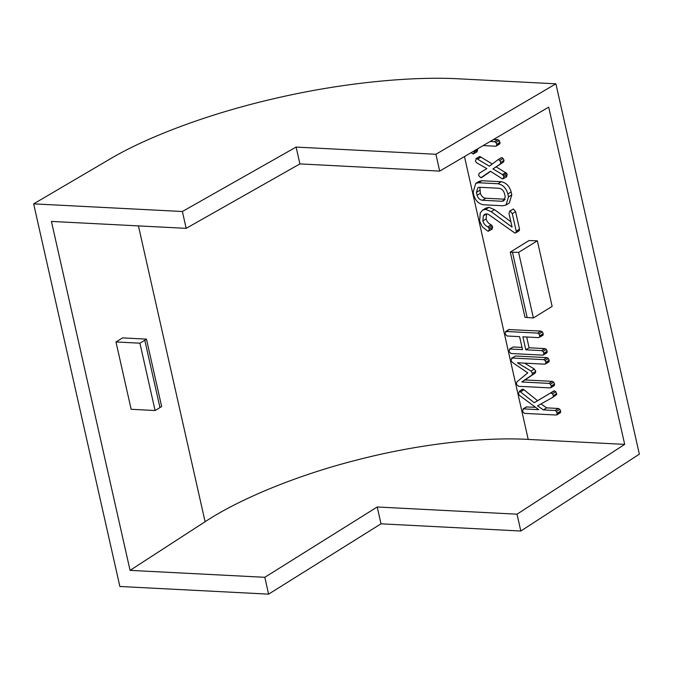 <?xml version="1.0" encoding="UTF-8"?>
<svg xmlns="http://www.w3.org/2000/svg" width="673" height="673" viewBox="0 0 673 673"><rect width="100%" height="100%" fill="white"/><g stroke="black" fill="none" stroke-linecap="round" stroke-linejoin="round"><path stroke-width="1.01" d="M512.195 252.24L518.614 252.383L537.348 240.808L529.003 240.555L510.285 252.114L512.195 252.24M537.348 240.808L552.129 306.383L533.386 317.95L524.982 317.336L510.285 252.114M533.386 317.95L518.614 252.383M115.983 341.951L122.545 337.896L146.462 339.133L161.638 406.467A19.971 6.2 167.3 0 1 159.972 407.577L155.093 410.522L131.151 409.293L115.983 341.951L139.925 343.188L155.093 410.522M146.462 339.133A19.971 6.2 167.3 0 1 144.796 340.244L139.925 343.188M513.348 208.975L510.067 211.002L512.296 213.686L516.233 231.159L516.023 232.572L514.912 233.068L488.295 214.275L486.596 213.871L484.661 214.325L483.323 215.924L482.861 220.937C483.702 223.781 485.376 225.724 487.875 226.767L489.464 229.114L488.304 231.234L487.774 231.108L482.289 226.793L479.639 221.022L480.261 212.912L482.65 210.102L485.687 209.362L491.206 211.675L512.077 227.121L509.007 213.518L509.697 211.095L513.348 208.975L515.577 211.659L519.514 229.131L519.304 230.545L518.193 231.041M483.323 215.924L486.604 213.896L486.142 218.91C486.983 221.754 488.657 223.697 491.164 224.748L492.745 227.087L491.584 229.207M482.65 210.102L485.931 208.075L488.968 207.334L494.487 209.648L510.874 221.77M509.36 329.45L506.079 331.478L537.66 333.101L539.098 333.926L539.847 336.996L538.636 337.619L522.887 336.811L525.815 349.8L541.563 350.616L543.027 351.424L543.86 353.249L543.792 354.528L542.623 355.134L511.043 353.51L508.914 351.449L509.991 348.993L522.526 349.632L519.598 336.643L507.055 335.995L504.96 333.934L506.079 331.478L505.549 331.604L508.83 329.577L540.941 331.074L542.379 331.898L543.195 333.707L543.128 334.969L541.925 335.591M526.665 337.005L529.096 347.781L544.852 348.589L546.308 349.396L547.141 351.222L547.073 352.501L545.904 353.106M513.272 346.965L509.486 349.102L513.272 346.965L522.029 347.411M515.526 356.009L512.246 358.036L543.649 359.651L545.08 360.476L545.896 362.284L545.828 363.546L544.625 364.169L517.402 362.772L531.039 371.067L532.511 373.347L531.939 375.071L521.76 381.978L548.958 383.383L550.405 384.19L551.246 386.008L551.17 387.286L550.009 387.9L518.605 386.285L516.309 384.266L516.872 381.885L527.767 372.876L512.321 362.352L510.925 360.4L512.246 358.036L511.556 358.213L515.526 356.009L546.93 357.632L548.36 358.448L549.185 360.257L549.109 361.519L547.915 362.141M524.629 363.142L534.32 369.04L535.792 371.319L535.228 373.044L525.041 379.951L552.239 381.355L553.686 382.163L554.527 383.98L554.451 385.259L553.299 385.873M540.983 403.951L546.661 407.863L558.38 408.469L559.818 409.293L560.643 411.094L560.575 412.372L559.398 412.986M526.791 406.845L523.51 408.873L538.703 409.655L519.506 395.379L518.437 393.739L519.548 391.164L534.244 402.723L550.514 393.015L552.541 393.747L553.416 395.657L552.903 397.272L537.55 405.878L543.38 409.891L555.099 410.496L556.537 411.321L557.286 414.4L556.117 415.014L524.536 413.39L522.408 411.329L523.51 408.873L522.98 408.991L526.269 406.963L535.531 407.291M521.987 389.659L522.828 389.137L523.973 389.768L537.525 400.696L554.173 390.853L555.822 391.72L556.714 394.538L552.903 397.272M475.735 183.418L479.016 181.39L481.91 180.726L501.217 181.718C506.18 182.686 509.486 186.101 511.144 191.973L511.8 194.876L509.284 203.036L506.003 205.055L502.899 205.778L483.593 204.785C478.781 203.986 475.517 200.764 473.8 195.12L473.144 192.217L475.735 183.418L478.621 182.753L497.936 183.746C502.899 184.713 506.205 188.129 507.863 194.001L508.51 196.903L506.003 205.055M479.765 156.447L476.476 158.475L489.296 166.189L497.734 159.947L498.508 159.61L499.862 160.519L500.729 162.378L500.266 164.052L492.93 168.906L502.495 174.526L503.951 176.679L502.832 178.9L501.94 178.589L490.432 171.22L480.859 177.765L478.663 175.569L479.058 173.398L486.831 168.578L476.644 162.824L475.407 161.099L476.476 158.475L475.979 158.601L479.765 156.447L492.283 163.976M497.734 159.947L501.789 157.583L501.015 157.919L501.789 157.583L503.143 158.492L504.018 160.351L503.555 162.025L496.211 166.879L506.651 173.356L507.24 174.652L506.113 176.873M490.676 171.371L481.59 177.563M493.612 139.454L497.801 139.664L499.24 140.489L499.997 143.576L498.819 144.19M477.359 149.002L477.662 149.944L476.442 151.972M624.679 444.382L548.68 107.125L439.705 171.102L299.906 163.909L186.169 228.349L51.426 221.417L130.066 570.368L205.097 521.718C237.662 500.199 294.513 475.71 358.297 459.651C421.937 443.246 486.049 436.937 528.212 439.419L624.679 444.382L517.024 514.18L377.216 506.988L264.809 577.299L130.066 570.368M186.169 228.349L182.375 211.507L33.65 203.86L109.598 159.265C145.107 138.015 206.838 113.922 275.888 98.241C344.795 82.215 414.021 76.209 459.423 78.859L555.89 83.822L435.911 154.268L296.112 147.076L182.375 211.507M555.89 83.822L639.35 454.174L520.818 531.022L381.011 523.821L268.603 594.141L119.878 586.486L33.65 203.86M268.603 594.141L264.809 577.299M520.818 531.022L517.024 514.18M439.705 171.102L435.911 154.268M299.906 163.909L296.112 147.076M381.011 523.821L377.216 506.988M543.38 409.891L546.661 407.863M553.425 396.565L556.714 394.538M553.416 395.657L556.706 393.629M552.541 393.747L555.822 391.72M554.173 390.853L551.179 392.83L554.459 390.803M550.514 393.015L553.795 390.988M534.244 402.723L537.525 400.696M520.692 391.795L523.973 389.768M522.416 389.238L519.548 391.164L522.828 389.137M556.117 415.014L560.575 412.372M557.353 413.121L560.643 411.094M556.537 411.321L559.818 409.293M555.099 410.496L558.38 408.469M543.649 359.651L546.93 357.632M550.009 387.9L554.451 385.259M551.246 386.008L554.527 383.98M550.405 384.19L553.686 382.163M548.958 383.383L552.239 381.355M521.76 381.978L525.041 379.951M531.939 375.071L535.228 373.044M532.511 373.347L535.792 371.319M531.039 371.067L534.32 369.04M544.625 364.169L549.109 361.519M545.896 362.284L549.185 360.257M545.08 360.476L548.36 358.448M542.623 355.134L547.073 352.501M543.86 353.249L547.141 351.222M543.027 351.424L546.308 349.396M541.563 350.616L544.852 348.589M525.815 349.8L529.096 347.781M542.741 335.415L539.847 336.996L543.128 334.969M539.914 335.734L543.195 333.707M539.098 333.926L542.379 331.898M537.66 333.101L540.941 331.074M512.296 213.686L515.577 211.659M491.206 211.675L494.487 209.648M485.687 209.362L488.968 207.334M489.464 229.114L492.745 227.087M492.291 229.056L488.304 231.234M488.892 227.794L492.173 225.766M487.875 226.767L491.164 224.748M482.861 220.937L486.142 218.91M514.912 233.068L519.304 230.545M516.233 231.159L519.514 229.131M498.996 188.272L479.597 187.271L477.88 187.658L476.425 192.377L477.081 195.305C478.124 198.325 479.942 199.982 482.524 200.26L501.923 201.261L503.841 200.832L505.23 196.752L504.573 193.824C503.606 190.56 501.747 188.709 498.996 188.272M478.621 182.753L481.91 180.726M497.936 183.746L501.217 181.718M508.51 196.903L511.8 194.876M507.863 194.001L511.144 191.973M479.841 187.279L480.371 193.277C481.414 196.306 483.222 197.955 485.813 198.232L505.078 199.225M476.425 192.377L479.706 190.35M477.081 195.305L480.371 193.277M482.524 200.26L485.813 198.232M501.923 201.261L505.028 199.343M477.695 159.097L480.985 157.07M503.951 176.679L507.24 174.652M506.803 176.721L502.832 178.9M503.37 175.384L506.651 173.356M502.495 174.526L505.776 172.498M492.93 168.906L496.211 166.879M500.266 164.052L503.555 162.025M500.729 162.378L504.018 160.351M499.862 160.519L503.143 158.492M490.18 141.473L494.52 141.692L497.801 139.664M474.036 150.945L474.381 151.972L473.161 153.999L471.184 152.62M474.381 151.972L477.662 149.944M477.165 151.787L473.161 153.999M494.52 141.692L495.959 142.516L496.783 144.325L496.716 145.604L495.538 146.218L483.18 145.578M495.538 146.218L499.997 143.576M496.783 144.325L500.064 142.297M495.959 142.516L499.24 140.489M512.464 252.249L527.178 317.563M528.212 439.419L464.471 156.565M205.097 521.718L138.428 225.892M144.796 340.244L159.972 407.577M560.197 412.818L556.916 414.846M554.089 385.705L550.808 387.732M548.722 361.965L545.441 363.992M546.703 352.938L543.422 354.965M518.984 230.847L515.703 232.866M501.267 157.734L497.986 159.762M499.618 144.014L496.338 146.041"/></g></svg>

